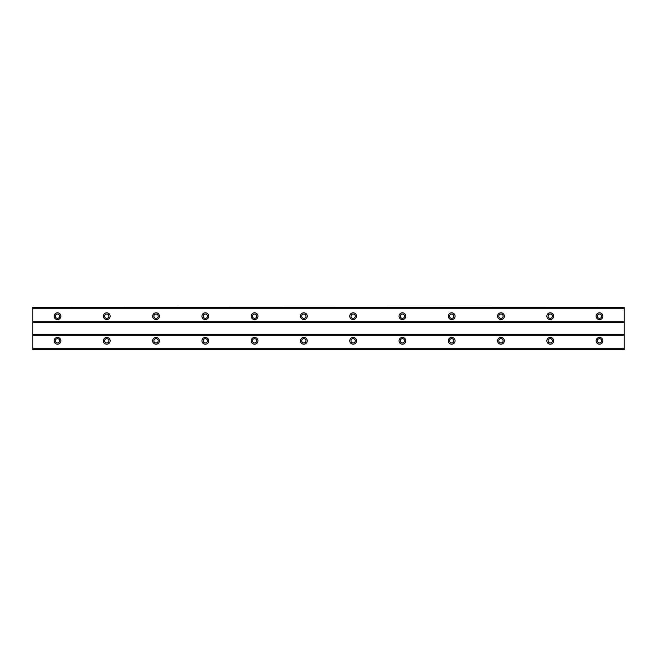 <?xml version="1.0" encoding="UTF-8"?>
<svg xmlns="http://www.w3.org/2000/svg" width="657" height="657" viewBox="0 0 657 657"><rect width="100%" height="100%" fill="white"/><g stroke="black" fill="none" stroke-linecap="round" stroke-linejoin="round"><path stroke-width="0.99" d="M57.488 318.333A2.152 2.152 0 0 1 55.336 316.181A2.152 2.152 0 0 1 57.488 314.03A2.152 2.152 0 0 1 59.639 316.181A2.152 2.152 0 0 1 57.488 318.333M599.513 318.333A2.152 2.152 0 0 1 597.361 316.181A2.152 2.152 0 0 1 599.513 314.03A2.152 2.152 0 0 1 601.664 316.181A2.152 2.152 0 0 1 599.513 318.333M550.238 318.333A2.152 2.152 0 0 1 548.086 316.181A2.152 2.152 0 0 1 550.238 314.03A2.152 2.152 0 0 1 552.389 316.181A2.152 2.152 0 0 1 550.238 318.333M500.963 318.333A2.152 2.152 0 0 1 498.811 316.181A2.152 2.152 0 0 1 500.963 314.03A2.152 2.152 0 0 1 503.114 316.181A2.152 2.152 0 0 1 500.963 318.333M451.688 318.333A2.152 2.152 0 0 1 449.536 316.181A2.152 2.152 0 0 1 451.688 314.03A2.152 2.152 0 0 1 453.839 316.181A2.152 2.152 0 0 1 451.688 318.333M402.413 318.333A2.152 2.152 0 0 1 400.261 316.181A2.152 2.152 0 0 1 402.413 314.03A2.152 2.152 0 0 1 404.564 316.181A2.152 2.152 0 0 1 402.413 318.333M353.137 318.333A2.152 2.152 0 0 1 350.986 316.181A2.152 2.152 0 0 1 353.137 314.03A2.152 2.152 0 0 1 355.289 316.181A2.152 2.152 0 0 1 353.137 318.333M303.863 318.333A2.152 2.152 0 0 1 301.711 316.181A2.152 2.152 0 0 1 303.863 314.03A2.152 2.152 0 0 1 306.014 316.181A2.152 2.152 0 0 1 303.863 318.333M254.588 318.333A2.152 2.152 0 0 1 252.436 316.181A2.152 2.152 0 0 1 254.588 314.03A2.152 2.152 0 0 1 256.739 316.181A2.152 2.152 0 0 1 254.588 318.333M205.312 318.333A2.152 2.152 0 0 1 203.161 316.181A2.152 2.152 0 0 1 205.312 314.03A2.152 2.152 0 0 1 207.472 316.181A2.152 2.152 0 0 1 205.312 318.333M156.037 318.333A2.152 2.152 0 0 1 153.886 316.181A2.152 2.152 0 0 1 156.037 314.03A2.152 2.152 0 0 1 158.189 316.181A2.152 2.152 0 0 1 156.037 318.333M106.763 318.333A2.152 2.152 0 0 1 104.611 316.181A2.152 2.152 0 0 1 106.763 314.03A2.152 2.152 0 0 1 108.914 316.181A2.152 2.152 0 0 1 106.763 318.333M57.488 337.435A3.392 3.392 0 0 0 54.104 340.819A3.392 3.392 0 0 0 57.488 344.202A3.392 3.392 0 0 0 60.871 340.819A3.392 3.392 0 0 0 57.488 337.435M599.513 337.435A3.392 3.392 0 0 0 596.129 340.819A3.392 3.392 0 0 0 599.513 344.202A3.392 3.392 0 0 0 602.896 340.819A3.392 3.392 0 0 0 599.513 337.435M550.238 337.435A3.392 3.392 0 0 0 546.854 340.819A3.392 3.392 0 0 0 550.238 344.202A3.392 3.392 0 0 0 553.621 340.819A3.392 3.392 0 0 0 550.238 337.435M500.963 337.435A3.392 3.392 0 0 0 497.579 340.819A3.392 3.392 0 0 0 500.963 344.202A3.392 3.392 0 0 0 504.346 340.819A3.392 3.392 0 0 0 500.963 337.435M451.688 337.435A3.392 3.392 0 0 0 448.304 340.819A3.392 3.392 0 0 0 451.688 344.202A3.392 3.392 0 0 0 455.071 340.819A3.392 3.392 0 0 0 451.688 337.435M402.413 337.435A3.392 3.392 0 0 0 399.029 340.819A3.392 3.392 0 0 0 402.413 344.202A3.392 3.392 0 0 0 405.796 340.819A3.392 3.392 0 0 0 402.413 337.435M353.137 337.435A3.392 3.392 0 0 0 349.754 340.819A3.392 3.392 0 0 0 353.137 344.202A3.392 3.392 0 0 0 356.521 340.819A3.392 3.392 0 0 0 353.137 337.435M303.863 337.435A3.392 3.392 0 0 0 300.479 340.819A3.392 3.392 0 0 0 303.863 344.202A3.392 3.392 0 0 0 307.246 340.819A3.392 3.392 0 0 0 303.863 337.435M254.588 337.435A3.392 3.392 0 0 0 251.204 340.819A3.392 3.392 0 0 0 254.588 344.202A3.392 3.392 0 0 0 257.971 340.819A3.392 3.392 0 0 0 254.588 337.435M205.312 337.435A3.392 3.392 0 0 0 201.929 340.819A3.392 3.392 0 0 0 205.312 344.202A3.392 3.392 0 0 0 208.704 340.819A3.392 3.392 0 0 0 205.312 337.435M156.037 337.435A3.392 3.392 0 0 0 152.654 340.819A3.392 3.392 0 0 0 156.037 344.202A3.392 3.392 0 0 0 159.421 340.819A3.392 3.392 0 0 0 156.037 337.435M106.763 337.435A3.392 3.392 0 0 0 103.379 340.819A3.392 3.392 0 0 0 106.763 344.202A3.392 3.392 0 0 0 110.146 340.819A3.392 3.392 0 0 0 106.763 337.435M57.488 312.798A3.384 3.384 0 0 0 54.104 316.181A3.384 3.384 0 0 0 57.488 319.565A3.384 3.384 0 0 0 60.871 316.181A3.384 3.384 0 0 0 57.488 312.798M599.513 312.798A3.384 3.384 0 0 0 596.129 316.181A3.384 3.384 0 0 0 599.513 319.565A3.384 3.384 0 0 0 602.896 316.181A3.384 3.384 0 0 0 599.513 312.798M550.238 312.798A3.384 3.384 0 0 0 546.854 316.181A3.384 3.384 0 0 0 550.238 319.565A3.384 3.384 0 0 0 553.621 316.181A3.384 3.384 0 0 0 550.238 312.798M500.963 312.798A3.384 3.384 0 0 0 497.579 316.181A3.384 3.384 0 0 0 500.963 319.565A3.384 3.384 0 0 0 504.346 316.181A3.384 3.384 0 0 0 500.963 312.798M451.688 312.798A3.384 3.384 0 0 0 448.304 316.181A3.384 3.384 0 0 0 451.688 319.565A3.384 3.384 0 0 0 455.071 316.181A3.384 3.384 0 0 0 451.688 312.798M402.413 312.798A3.384 3.384 0 0 0 399.029 316.181A3.384 3.384 0 0 0 402.413 319.565A3.384 3.384 0 0 0 405.796 316.181A3.384 3.384 0 0 0 402.413 312.798M353.137 312.798A3.384 3.384 0 0 0 349.754 316.181A3.384 3.384 0 0 0 353.137 319.565A3.384 3.384 0 0 0 356.521 316.181A3.384 3.384 0 0 0 353.137 312.798M303.863 312.798A3.384 3.384 0 0 0 300.479 316.181A3.384 3.384 0 0 0 303.863 319.565A3.384 3.384 0 0 0 307.246 316.181A3.384 3.384 0 0 0 303.863 312.798M254.588 312.798A3.384 3.384 0 0 0 251.204 316.181A3.384 3.384 0 0 0 254.588 319.565A3.384 3.384 0 0 0 257.971 316.181A3.384 3.384 0 0 0 254.588 312.798M205.312 312.798A3.384 3.384 0 0 0 201.929 316.181A3.384 3.384 0 0 0 205.312 319.565A3.384 3.384 0 0 0 208.704 316.181A3.384 3.384 0 0 0 205.312 312.798M156.037 312.798A3.384 3.384 0 0 0 152.654 316.181A3.384 3.384 0 0 0 156.037 319.565A3.384 3.384 0 0 0 159.421 316.181A3.384 3.384 0 0 0 156.037 312.798M106.763 312.798A3.384 3.384 0 0 0 103.379 316.181A3.384 3.384 0 0 0 106.763 319.565A3.384 3.384 0 0 0 110.146 316.181A3.384 3.384 0 0 0 106.763 312.798M57.488 342.97A2.152 2.152 0 0 1 55.336 340.819A2.152 2.152 0 0 1 57.488 338.667A2.152 2.152 0 0 1 59.639 340.819A2.152 2.152 0 0 1 57.488 342.97M599.513 342.97A2.152 2.152 0 0 1 597.361 340.819A2.152 2.152 0 0 1 599.513 338.667A2.152 2.152 0 0 1 601.664 340.819A2.152 2.152 0 0 1 599.513 342.97M550.238 342.97A2.152 2.152 0 0 1 548.086 340.819A2.152 2.152 0 0 1 550.238 338.667A2.152 2.152 0 0 1 552.389 340.819A2.152 2.152 0 0 1 550.238 342.97M500.963 342.97A2.152 2.152 0 0 1 498.811 340.819A2.152 2.152 0 0 1 500.963 338.667A2.152 2.152 0 0 1 503.114 340.819A2.152 2.152 0 0 1 500.963 342.97M451.688 342.97A2.152 2.152 0 0 1 449.536 340.819A2.152 2.152 0 0 1 451.688 338.667A2.152 2.152 0 0 1 453.839 340.819A2.152 2.152 0 0 1 451.688 342.97M402.413 342.97A2.152 2.152 0 0 1 400.261 340.819A2.152 2.152 0 0 1 402.413 338.667A2.152 2.152 0 0 1 404.564 340.819A2.152 2.152 0 0 1 402.413 342.97M353.137 342.97A2.152 2.152 0 0 1 350.986 340.819A2.152 2.152 0 0 1 353.137 338.667A2.152 2.152 0 0 1 355.289 340.819A2.152 2.152 0 0 1 353.137 342.97M303.863 342.97A2.152 2.152 0 0 1 301.711 340.819A2.152 2.152 0 0 1 303.863 338.667A2.152 2.152 0 0 1 306.014 340.819A2.152 2.152 0 0 1 303.863 342.97M254.588 342.97A2.152 2.152 0 0 1 252.436 340.819A2.152 2.152 0 0 1 254.588 338.667A2.152 2.152 0 0 1 256.739 340.819A2.152 2.152 0 0 1 254.588 342.97M205.312 342.97A2.152 2.152 0 0 1 203.161 340.819A2.152 2.152 0 0 1 205.312 338.667A2.152 2.152 0 0 1 207.472 340.819A2.152 2.152 0 0 1 205.312 342.97M156.037 342.97A2.152 2.152 0 0 1 153.886 340.819A2.152 2.152 0 0 1 156.037 338.667A2.152 2.152 0 0 1 158.189 340.819A2.152 2.152 0 0 1 156.037 342.97M106.763 342.97A2.152 2.152 0 0 1 104.611 340.819A2.152 2.152 0 0 1 106.763 338.667A2.152 2.152 0 0 1 108.914 340.819A2.152 2.152 0 0 1 106.763 342.97M32.85 349.754L32.85 348.218L624.15 348.218L624.15 349.754L32.85 349.754M32.85 307.443L624.15 307.443L32.85 307.246L32.85 348.218M624.15 307.443L624.15 348.218M624.15 349.557L32.85 349.557M32.85 335.275L624.15 335.275M624.15 334.659L32.85 334.659M32.85 322.341L624.15 322.341M624.15 321.725L32.85 321.725M32.85 308.782L624.15 308.782"/></g></svg>
